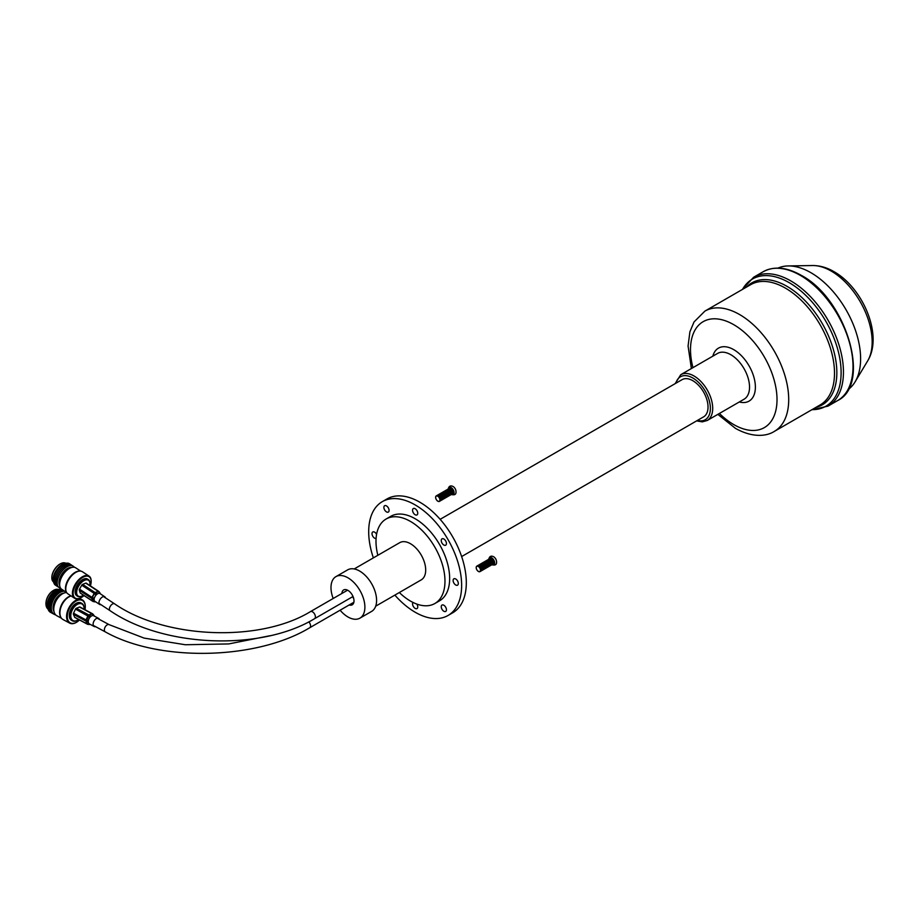 <?xml version="1.0" encoding="UTF-8"?>
<svg xmlns="http://www.w3.org/2000/svg" width="919" height="919" viewBox="0 0 919 919"><rect width="100%" height="100%" fill="white"/><g stroke="black" fill="none" stroke-linecap="round" stroke-linejoin="round"><path stroke-width="1.38" d="M349.186 604.955A8.581 4.951 -120 0 0 352.23 604.817A8.581 4.951 -120 0 0 353.539 597.936A8.581 4.951 -120 0 0 347.933 590.377A8.581 4.951 -120 0 0 343.649 589.952A8.581 4.951 -120 0 0 341.879 593.467M443.843 539.005A3.676 2.125 -120 0 0 442.005 538.833A3.676 2.125 -120 0 0 441.442 541.773A3.676 2.125 -120 0 0 443.843 545.013A3.676 2.125 -120 0 0 445.681 545.197A3.676 2.125 -120 0 0 446.243 542.244A3.676 2.125 -120 0 0 443.843 539.005M415.158 508.735A3.676 2.125 -120 0 0 413.32 508.552A3.676 2.125 -120 0 0 412.757 511.504A3.676 2.125 -120 0 0 415.158 514.743A3.676 2.125 -120 0 0 416.996 514.916A3.676 2.125 -120 0 0 417.559 511.975A3.676 2.125 -120 0 0 415.158 508.735M386.485 505.898A3.676 2.125 -120 0 0 384.647 505.714A3.676 2.125 -120 0 0 384.085 508.655A3.676 2.125 -120 0 0 386.485 511.894A3.676 2.125 -120 0 0 388.323 512.078A3.676 2.125 -120 0 0 388.886 509.137A3.676 2.125 -120 0 0 386.485 505.898M376.583 534.353A3.676 2.125 -120 0 0 374.607 532.158A3.676 2.125 -120 0 0 372.769 531.975A3.676 2.125 -120 0 0 372.206 534.915A3.676 2.125 -120 0 0 374.607 538.155A3.676 2.125 -120 0 0 376.089 538.477M413.033 602.45A3.676 2.125 -120 0 0 412.861 605.46A3.676 2.125 -120 0 0 415.158 608.401A3.676 2.125 -120 0 0 416.996 608.585A3.676 2.125 -120 0 0 416.847 604.082M455.721 578.981A3.676 2.125 -120 0 0 453.883 578.798A3.676 2.125 -120 0 0 453.32 581.75A3.676 2.125 -120 0 0 455.721 584.989A3.676 2.125 -120 0 0 457.559 585.162A3.676 2.125 -120 0 0 458.121 582.221A3.676 2.125 -120 0 0 455.721 578.981M443.843 605.242A3.676 2.125 -120 0 0 442.005 605.058A3.676 2.125 -120 0 0 441.442 607.999A3.676 2.125 -120 0 0 443.843 611.238A3.676 2.125 -120 0 0 445.681 611.422A3.676 2.125 -120 0 0 446.243 608.481A3.676 2.125 -120 0 0 443.843 605.242M340.099 610.205A23.974 13.842 -120 0 0 347.933 616.959A23.974 13.842 -120 0 0 359.926 618.142L371.621 611.399A23.974 13.842 -120 0 0 375.297 592.181A23.974 13.842 -120 0 0 359.628 571.055A23.974 13.842 -120 0 0 347.646 569.872L335.952 576.615A23.974 13.842 -120 0 0 333.183 598.487M359.926 618.142A23.974 13.842 -120 0 0 363.602 598.935A23.974 13.842 -120 0 0 347.933 577.81A23.974 13.842 -120 0 0 335.952 576.615M375.687 606.184L421.235 579.878A21.493 12.406 -120 0 0 424.532 562.658A21.493 12.406 -120 0 0 410.483 543.715A21.493 12.406 -120 0 0 399.742 542.658L354.194 568.953M399.34 592.525A48.776 28.156 -120 0 0 410.483 601.095A48.776 28.156 -120 0 0 434.871 603.507L439.546 600.808A48.776 28.156 -120 0 0 447.025 561.727A48.776 28.156 -120 0 0 415.158 518.741A48.776 28.156 -120 0 0 390.77 516.329L386.095 519.028A48.776 28.156 -120 0 0 377.847 555.294M434.871 603.507A48.776 28.156 -120 0 0 442.349 564.427A48.776 28.156 -120 0 0 410.483 521.441A48.776 28.156 -120 0 0 386.095 519.028M394.86 595.11A65.72 37.943 -120 0 0 415.158 612.226A65.72 37.943 -120 0 0 448.024 615.489L452.699 612.789A65.72 37.943 -120 0 0 462.774 560.119A65.72 37.943 -120 0 0 419.845 502.211A65.72 37.943 -120 0 0 386.979 498.948L382.304 501.648A65.72 37.943 -120 0 0 373.367 557.879M448.024 615.489A65.72 37.943 -120 0 0 458.099 562.819A65.72 37.943 -120 0 0 415.158 504.91A65.72 37.943 -120 0 0 382.304 501.648M461.637 556.558L703.586 416.87A21.493 12.406 -120 0 0 706.872 399.65A21.493 12.406 -120 0 0 692.834 380.707A21.493 12.406 -120 0 0 682.093 379.639L440.144 519.327M848.145 389.576A70.269 40.574 -120 0 0 855.107 381.833A70.269 40.574 -120 0 0 810.914 272.702A70.269 40.574 -120 0 0 788.192 265.936A70.269 40.574 -120 0 0 778.002 268.095M353.804 598.993A4.09 2.366 -120 0 0 352.517 596.787M308.818 621.83A4.09 2.366 -120 0 1 310.553 625.77A4.09 2.366 -120 0 1 309.703 627.757L353.287 602.6A4.09 2.366 -120 0 0 353.953 601.784M62.906 590.078A12.809 7.651 118.2 0 0 58.299 590.745A12.809 7.651 118.2 0 0 49.35 602.703A12.809 7.651 118.2 0 0 52.463 613.341M62.101 589.538A12.809 7.651 118.2 0 0 57.07 590.078A12.809 7.651 118.2 0 0 48.11 602.037A12.809 7.651 118.2 0 0 51.223 612.674M58.563 589.504A12.039 7.191 118.2 0 0 56.116 590.251A12.039 7.191 118.2 0 0 48.041 609.113M58.54 589.504A11.166 6.663 118.2 0 0 54.21 589.998A11.166 6.663 118.2 0 0 53.003 590.687A11.166 6.663 118.2 0 0 45.95 603.817A11.166 6.663 118.2 0 0 48.029 609.079M52.842 590.791A10.66 6.364 118.2 0 0 52.693 590.894A10.66 6.364 118.2 0 0 45.95 603.438A10.66 6.364 118.2 0 0 45.95 603.622M84.1 609.24A9.42 5.629 118.2 0 0 84.111 608.711A9.42 5.629 118.2 0 0 77.759 604.162A9.42 5.629 118.2 0 0 70.786 615.477A9.42 5.629 118.2 0 0 77.139 620.382A9.42 5.629 118.2 0 0 78.161 619.797A9.42 5.629 118.2 0 0 78.597 619.498M84.111 608.527A9.925 5.928 118.2 0 0 84.123 608.332A9.925 5.928 118.2 0 0 81.791 603.346A9.925 5.928 118.2 0 0 77.426 603.553A9.925 5.928 118.2 0 0 70.602 612.387A9.925 5.928 118.2 0 0 72.406 620.83A9.925 5.928 118.2 0 0 76.771 620.624A9.925 5.928 118.2 0 0 77.851 620.003A9.925 5.928 118.2 0 0 78.012 619.9M81.791 603.346L80.975 602.91A9.925 5.928 118.2 0 0 76.61 603.105A9.925 5.928 118.2 0 0 69.787 611.951A9.925 5.928 118.2 0 0 71.59 620.382L72.406 620.83M84.996 609.722A12.728 7.605 118.2 0 0 85.283 606.839A12.728 7.605 118.2 0 0 76.702 600.693A12.728 7.605 118.2 0 0 67.282 615.971A12.728 7.605 118.2 0 0 75.863 622.6A12.728 7.605 118.2 0 0 77.242 621.818A12.728 7.605 118.2 0 0 79.482 619.969M85.283 606.655A13.222 7.903 118.2 0 0 85.283 606.46A13.222 7.903 118.2 0 0 82.193 599.808A13.222 7.903 118.2 0 0 76.357 600.073A13.222 7.903 118.2 0 0 67.271 611.859A13.222 7.903 118.2 0 0 69.672 623.116A13.222 7.903 118.2 0 0 75.496 622.841A13.222 7.903 118.2 0 0 76.932 622.025A13.222 7.903 118.2 0 0 77.093 621.91M71.096 595.96A13.222 7.903 118.2 0 0 69.706 596.5A13.222 7.903 118.2 0 0 60.872 617.304A13.222 7.903 118.2 0 0 63.009 619.532L69.672 623.116M70.981 595.88A12.809 7.651 118.2 0 0 69.109 596.546A12.809 7.651 118.2 0 0 60.551 616.695A12.809 7.651 118.2 0 0 60.711 616.994M66.662 592.571A12.809 7.651 118.2 0 0 63.262 593.398A12.809 7.651 118.2 0 0 54.451 604.817A12.809 7.651 118.2 0 0 56.783 615.719L61.481 618.246M63.939 593.111A11.166 6.663 118.2 0 0 61.343 593.823A11.166 6.663 118.2 0 0 54.301 601.979A11.166 6.663 118.2 0 0 54.014 611.594M64.744 591.285A12.809 7.651 118.2 0 0 60.769 592.066A12.809 7.651 118.2 0 0 51.682 604.576A12.809 7.651 118.2 0 0 55.645 614.857M63.802 590.664A12.809 7.651 118.2 0 0 59.54 591.399A12.809 7.651 118.2 0 0 50.579 603.358A12.809 7.651 118.2 0 0 53.704 614.007M71.395 565.07A12.809 6.87 123.3 0 0 69.316 564.025A12.809 6.87 123.3 0 0 56.932 573.399A12.809 6.87 123.3 0 0 57.392 586.356M70.166 564.255A12.809 6.87 123.3 0 0 68.086 563.209A12.809 6.87 123.3 0 0 55.703 572.583A12.809 6.87 123.3 0 0 56.162 585.541M66.306 563.232A12.039 6.456 123.3 0 0 56.243 570.343A12.039 6.456 123.3 0 0 53.681 582.405M65.731 563.232A11.166 5.973 123.3 0 0 64.571 562.83A11.166 5.973 123.3 0 0 61.32 563.358A11.166 5.973 123.3 0 0 51.832 577.775A11.166 5.973 123.3 0 0 53.463 581.876M61.114 563.462A10.66 5.709 123.3 0 0 60.907 563.542A10.66 5.709 123.3 0 0 51.843 577.316A10.66 5.709 123.3 0 0 51.843 577.546M89.821 585.506A9.42 5.043 123.3 0 0 89.993 583.829A9.42 5.043 123.3 0 0 87.385 579.855A9.42 5.043 123.3 0 0 78.012 587.264A9.42 5.043 123.3 0 0 79.229 596.454A9.42 5.043 123.3 0 0 81.975 596.006A9.42 5.043 123.3 0 0 83.445 595.19M89.982 583.611A9.925 5.319 123.3 0 0 89.993 583.37A9.925 5.319 123.3 0 0 88.408 579.636A9.925 5.319 123.3 0 0 87.248 579.188A9.925 5.319 123.3 0 0 77.92 585.977A9.925 5.319 123.3 0 0 77.506 596.213A9.925 5.319 123.3 0 0 78.666 596.661A9.925 5.319 123.3 0 0 81.561 596.19A9.925 5.319 123.3 0 0 81.768 596.086M88.408 579.636L87.592 579.108A9.925 5.319 123.3 0 0 86.432 578.648A9.925 5.319 123.3 0 0 77.104 585.449A9.925 5.319 123.3 0 0 76.691 595.673L77.506 596.213M90.395 585.885A12.728 6.824 123.3 0 0 91.165 581.543A12.728 6.824 123.3 0 0 87.65 576.179A12.728 6.824 123.3 0 0 74.99 586.184A12.728 6.824 123.3 0 0 76.633 598.602A12.728 6.824 123.3 0 0 80.344 597.993A12.728 6.824 123.3 0 0 84.02 595.569M91.165 581.325A13.222 7.088 123.3 0 0 91.165 581.084A13.222 7.088 123.3 0 0 89.063 576.11A13.222 7.088 123.3 0 0 87.512 575.512A13.222 7.088 123.3 0 0 75.071 584.564A13.222 7.088 123.3 0 0 74.519 598.212A13.222 7.088 123.3 0 0 76.07 598.809A13.222 7.088 123.3 0 0 79.93 598.177A13.222 7.088 123.3 0 0 80.137 598.074M89.063 576.11L82.411 571.733A13.222 7.088 123.3 0 0 80.861 571.136A13.222 7.088 123.3 0 0 80.16 571.067A13.222 7.088 123.3 0 0 69.224 578.89A13.222 7.088 123.3 0 0 66.375 592.031A13.222 7.088 123.3 0 0 67.868 593.835L74.519 598.212M79.781 571.078A12.809 6.87 123.3 0 0 79.425 571.055A12.809 6.87 123.3 0 0 68.822 578.625A12.809 6.87 123.3 0 0 66.065 591.354A12.809 6.87 123.3 0 0 66.225 591.675M80.723 571.113L75.772 567.862A12.809 6.87 123.3 0 0 74.267 567.276A12.809 6.87 123.3 0 0 62.216 576.052A12.809 6.87 123.3 0 0 61.688 589.263L66.627 592.525M71.625 567.494A11.166 5.973 123.3 0 0 61.872 574.053A11.166 5.973 123.3 0 0 59.712 585.598M74.359 567.299A12.809 6.87 123.3 0 0 71.785 565.644A12.809 6.87 123.3 0 0 59.08 575.639A12.809 6.87 123.3 0 0 60.608 588.194M72.635 565.886A12.809 6.87 123.3 0 0 70.556 564.829A12.809 6.87 123.3 0 0 58.173 574.203A12.809 6.87 123.3 0 0 58.621 587.161M93.83 615.236L92.945 614.179A1.264 0.689 140.2 0 0 92.876 614.053A1.264 0.689 140.2 0 0 92.256 613.915L89.051 615.144L90.59 616.281L89.798 617.097L75.496 609.102A1.264 0.747 -61.8 0 1 76.323 608.263L79.528 607.034A1.264 0.747 -61.8 0 1 80.24 607.31M95.576 626.655A4.618 2.757 -61.8 0 1 94.197 626.517A4.618 2.757 -61.8 0 1 93.21 623.231A4.618 2.757 -61.8 0 1 95.542 619.13A4.618 2.757 -61.8 0 1 98.574 618.372A4.618 2.757 -61.8 0 1 99.447 619.44M94.197 626.517L89.361 623.909A4.618 2.757 -61.8 0 1 88.523 622.956A4.618 2.757 -61.8 0 1 88.948 618.866A4.618 2.757 -61.8 0 1 90.705 616.534A4.618 2.757 -61.8 0 1 91.969 615.753A4.618 2.757 -61.8 0 1 93.727 615.776L98.574 618.372M89.798 617.097L88.109 620.635L86.018 619.934L87.983 615.81A1.264 0.747 -61.8 0 1 88.81 614.96A1.264 0.827 -110.8 0 1 89.051 615.144L86.179 621.152L87.42 624.047L89.063 624.208L87.994 621.715L86.179 621.152A1.264 0.908 156.8 0 1 85.904 621.049L73.417 614.34A1.264 0.747 -61.8 0 1 73.531 613.226L75.496 609.102M89.063 624.208L89.74 624.461L89.063 624.208M88.109 620.635L87.994 621.715M90.59 616.281L93.347 615.225L92.256 613.915A1.264 0.827 -110.8 0 0 92.015 613.743L79.528 607.034M94.025 615.489L94.278 616.075M75.232 617.545A1.264 0.747 -61.8 0 1 74.657 617.246L73.417 614.34M74.657 617.246L87.144 623.944A1.264 0.908 156.8 0 0 87.42 624.047A1.264 0.735 95.5 0 0 88.109 624.3M99.964 592.996L99.08 591.767A1.264 0.597 144.1 0 0 99.034 591.664A1.264 0.597 144.1 0 0 98.574 591.526A1.264 0.597 144.1 0 0 98.459 591.537L94.485 593.571L81.745 585.196A1.264 0.678 -56.7 0 1 82.607 584.369L85.754 583.128A1.264 0.678 -56.7 0 1 86.237 583.14A1.264 0.678 -56.7 0 1 86.397 583.37M99.62 592.95L98.459 591.537A1.264 0.85 68.6 0 0 98.218 591.342L85.754 583.128M82.607 584.369L95.071 592.571A1.264 0.85 -111.4 0 1 95.312 592.778L96.794 594.053L95.967 594.846L94.485 593.571L92.245 597.534L94.048 598.258L93.841 599.28L92.038 598.556A1.264 0.976 161.5 0 1 91.762 598.43L79.298 590.216A1.264 0.678 -56.7 0 1 79.321 589.596A1.264 0.678 -56.7 0 1 79.505 589.159L81.745 585.196M100.918 604.645A4.618 2.47 -56.7 0 1 99.666 604.449A4.618 2.47 -56.7 0 1 99.16 601.325A4.618 2.47 -56.7 0 1 104.743 596.741A4.618 2.47 -56.7 0 1 105.421 597.809M99.666 604.449L94.841 601.279A4.618 2.47 -56.7 0 1 94.232 600.452A4.618 2.47 -56.7 0 1 94.324 598.143A4.618 2.47 -56.7 0 1 95.013 596.546A4.618 2.47 -56.7 0 1 98.149 593.525A4.618 2.47 -56.7 0 1 99.918 593.559L104.743 596.741M93.072 601.44A1.264 0.678 -56.7 0 1 92.842 601.371A1.264 1.264 0 0 0 93.278 601.554A1.264 0.678 101.6 0 1 92.957 601.279A1.264 0.976 161.5 0 1 92.681 601.152L91.762 598.43A1.264 0.678 -56.7 0 1 91.785 597.798A1.264 0.678 -56.7 0 1 91.98 597.361L92.957 601.279L94.634 601.623L93.841 599.28M94.634 601.623L95.254 601.842L94.634 601.623M94.048 598.258L95.967 594.846M96.794 594.053L99.505 592.985M100.125 593.214L100.332 593.835M80.654 593.226A1.264 0.678 -56.7 0 1 80.378 593.169A1.264 0.678 -56.7 0 1 80.217 592.939L79.298 590.216M94.91 601.888L93.278 601.554A1.264 0.678 101.6 0 0 93.577 601.508M491.757 564.622C495.341 565.713 496.926 564.622 496.524 561.371A4.147 2.401 -120 0 0 496.467 560.992A4.147 2.401 -120 0 0 494.273 557.19A4.147 2.401 -120 0 0 493.974 556.96A4.147 2.401 -120 0 0 493.606 556.719M491.941 564.726A4.147 2.401 -120 0 0 494.64 562.761A4.147 2.401 -120 0 0 491.711 557.822A4.147 2.401 -120 0 0 488.782 559.246M493.158 564.013A3.171 1.827 -120 0 0 493.296 563.956A3.171 1.827 -120 0 0 493.779 561.417A3.171 1.827 -120 0 0 491.711 558.614A3.171 1.827 -120 0 0 490.126 558.465A3.171 1.827 -120 0 0 489.999 558.545M492.768 564.209A3.171 1.827 -120 0 0 493.043 564.094A3.171 1.827 -120 0 0 493.526 561.555A3.171 1.827 -120 0 0 491.458 558.763A3.171 1.827 -120 0 0 489.873 558.603A3.171 1.827 -120 0 0 489.643 558.786M492.274 564.496A3.171 1.827 -120 0 0 493.089 562.072A3.171 1.827 -120 0 0 490.953 559.051A3.171 1.827 -120 0 0 489.138 559.074M491.768 564.783A3.171 1.827 -120 0 0 492.584 562.359A3.171 1.827 -120 0 0 490.447 559.338A3.171 1.827 -120 0 0 488.632 559.361M491.263 565.07A3.171 1.827 -120 0 0 492.09 562.658A3.171 1.827 -120 0 0 489.953 559.625A3.171 1.827 -120 0 0 488.138 559.648M490.769 565.369A3.171 1.827 -120 0 0 491.585 562.945A3.171 1.827 -120 0 0 489.448 559.924A3.171 1.827 -120 0 0 487.633 559.947M490.264 565.656A3.171 1.827 -120 0 0 491.079 563.232A3.171 1.827 -120 0 0 488.954 560.211A3.171 1.827 -120 0 0 487.127 560.234M489.758 565.943A3.171 1.827 -120 0 0 490.585 563.519A3.171 1.827 -120 0 0 488.448 560.498A3.171 1.827 -120 0 0 486.633 560.521M489.264 566.23A3.171 1.827 -120 0 0 490.08 563.807A3.171 1.827 -120 0 0 487.943 560.785A3.171 1.827 -120 0 0 486.128 560.808M488.759 566.518A3.171 1.827 -120 0 0 489.574 564.105A3.171 1.827 -120 0 0 487.449 561.072A3.171 1.827 -120 0 0 485.634 561.095M488.253 566.816A3.171 1.827 -120 0 0 489.08 564.392A3.171 1.827 -120 0 0 486.944 561.371A3.171 1.827 -120 0 0 485.129 561.394M487.759 567.103A3.171 1.827 -120 0 0 488.575 564.68A3.171 1.827 -120 0 0 486.438 561.658A3.171 1.827 -120 0 0 484.623 561.681M487.254 567.391A3.171 1.827 -120 0 0 488.069 564.967A3.171 1.827 -120 0 0 485.944 561.946A3.171 1.827 -120 0 0 484.129 561.968M486.76 567.678A3.171 1.827 -120 0 0 487.575 565.254A3.171 1.827 -120 0 0 485.439 562.233A3.171 1.827 -120 0 0 483.624 562.256M486.254 567.965A3.171 1.827 -120 0 0 487.07 565.553A3.171 1.827 -120 0 0 484.933 562.52A3.171 1.827 -120 0 0 483.118 562.543M485.749 568.264A3.171 1.827 -120 0 0 486.576 565.84A3.171 1.827 -120 0 0 484.439 562.819A3.171 1.827 -120 0 0 482.624 562.842M485.255 568.551A3.171 1.827 -120 0 0 486.071 566.127A3.171 1.827 -120 0 0 483.934 563.106A3.171 1.827 -120 0 0 482.119 563.129M484.75 568.838A3.171 1.827 -120 0 0 485.565 566.414A3.171 1.827 -120 0 0 483.44 563.393A3.171 1.827 -120 0 0 481.613 563.416M484.244 569.125A3.171 1.827 -120 0 0 485.071 566.701A3.171 1.827 -120 0 0 482.934 563.68A3.171 1.827 -120 0 0 481.119 563.703M483.75 569.412A3.171 1.827 -120 0 0 484.566 566.989A3.171 1.827 -120 0 0 482.429 563.967A3.171 1.827 -120 0 0 480.614 563.99M483.245 569.711A3.171 1.827 -120 0 0 484.06 567.287A3.171 1.827 -120 0 0 481.935 564.266A3.171 1.827 -120 0 0 480.12 564.289M482.739 569.998A3.171 1.827 -120 0 0 483.566 567.574A3.171 1.827 -120 0 0 481.43 564.553A3.171 1.827 -120 0 0 479.615 564.576M482.245 570.285A3.171 1.827 -120 0 0 483.061 567.862A3.171 1.827 -120 0 0 480.924 564.84A3.171 1.827 -120 0 0 479.109 564.863M481.74 570.573A3.171 1.827 -120 0 0 482.555 568.149A3.171 1.827 -120 0 0 480.43 565.128A3.171 1.827 -120 0 0 478.615 565.151M481.246 570.86A3.171 1.827 -120 0 0 482.061 568.436A3.171 1.827 -120 0 0 479.925 565.415A3.171 1.827 -120 0 0 478.11 565.438M480.74 571.159A3.171 1.827 -120 0 0 481.556 568.735A3.171 1.827 -120 0 0 479.431 565.713A3.171 1.827 -120 0 0 477.604 565.725M480.235 571.446A3.171 1.827 -120 0 0 481.062 569.022A3.171 1.827 -120 0 0 478.925 566.001A3.171 1.827 -120 0 0 477.11 566.024M478.42 571.469A3.171 1.827 -120 0 0 480.66 570.171A3.171 1.827 -120 0 0 478.42 566.288A3.171 1.827 -120 0 0 476.18 567.586A3.171 1.827 -120 0 0 478.42 571.469M478.339 571.354A2.987 1.723 -120 0 0 480.453 570.136A2.987 1.723 -120 0 0 478.339 566.483A2.987 1.723 -120 0 0 476.237 567.701A2.987 1.723 -120 0 0 478.339 571.354M451.195 494.388C454.79 495.467 456.375 494.376 455.962 491.125A4.147 2.401 -120 0 0 455.916 490.746A4.147 2.401 -120 0 0 453.722 486.944A4.147 2.401 -120 0 0 453.423 486.714A4.147 2.401 -120 0 0 453.056 486.473M451.39 494.479A4.147 2.401 -120 0 0 454.078 492.515A4.147 2.401 -120 0 0 451.149 487.575A4.147 2.401 -120 0 0 448.219 489M452.607 493.767A3.171 1.827 -120 0 0 452.734 493.71A3.171 1.827 -120 0 0 453.216 491.171A3.171 1.827 -120 0 0 451.149 488.368A3.171 1.827 -120 0 0 449.563 488.219A3.171 1.827 -120 0 0 449.448 488.299M452.217 493.962A3.171 1.827 -120 0 0 452.481 493.848A3.171 1.827 -120 0 0 452.975 491.309A3.171 1.827 -120 0 0 450.896 488.517A3.171 1.827 -120 0 0 449.311 488.357A3.171 1.827 -120 0 0 449.081 488.54M451.711 494.25A3.171 1.827 -120 0 0 452.527 491.826A3.171 1.827 -120 0 0 450.402 488.805A3.171 1.827 -120 0 0 448.587 488.828M451.206 494.537A3.171 1.827 -120 0 0 452.033 492.113A3.171 1.827 -120 0 0 449.896 489.092A3.171 1.827 -120 0 0 448.081 489.115M450.712 494.836A3.171 1.827 -120 0 0 451.528 492.412A3.171 1.827 -120 0 0 449.391 489.39A3.171 1.827 -120 0 0 447.576 489.402M450.207 495.123A3.171 1.827 -120 0 0 451.022 492.699A3.171 1.827 -120 0 0 448.897 489.678A3.171 1.827 -120 0 0 447.082 489.701M449.713 495.41A3.171 1.827 -120 0 0 450.528 492.986A3.171 1.827 -120 0 0 448.392 489.965A3.171 1.827 -120 0 0 446.577 489.988M449.207 495.697A3.171 1.827 -120 0 0 450.023 493.273A3.171 1.827 -120 0 0 447.886 490.252A3.171 1.827 -120 0 0 446.071 490.275M448.702 495.984A3.171 1.827 -120 0 0 449.529 493.56A3.171 1.827 -120 0 0 447.392 490.539A3.171 1.827 -120 0 0 445.577 490.562M448.208 496.283A3.171 1.827 -120 0 0 449.023 493.859A3.171 1.827 -120 0 0 446.887 490.838A3.171 1.827 -120 0 0 445.072 490.849M447.702 496.57A3.171 1.827 -120 0 0 448.518 494.146A3.171 1.827 -120 0 0 446.393 491.125A3.171 1.827 -120 0 0 444.566 491.148M447.197 496.857A3.171 1.827 -120 0 0 448.024 494.433A3.171 1.827 -120 0 0 445.887 491.412A3.171 1.827 -120 0 0 444.072 491.435M446.703 497.145A3.171 1.827 -120 0 0 447.519 494.721A3.171 1.827 -120 0 0 445.382 491.699A3.171 1.827 -120 0 0 443.567 491.722M446.197 497.432A3.171 1.827 -120 0 0 447.013 495.008A3.171 1.827 -120 0 0 444.888 491.987A3.171 1.827 -120 0 0 443.073 492.01M445.692 497.719A3.171 1.827 -120 0 0 446.519 495.307A3.171 1.827 -120 0 0 444.382 492.274A3.171 1.827 -120 0 0 442.567 492.297M445.198 498.018A3.171 1.827 -120 0 0 446.014 495.594A3.171 1.827 -120 0 0 443.877 492.573A3.171 1.827 -120 0 0 442.062 492.595M444.693 498.305A3.171 1.827 -120 0 0 445.508 495.881A3.171 1.827 -120 0 0 443.383 492.86A3.171 1.827 -120 0 0 441.568 492.883M444.199 498.592A3.171 1.827 -120 0 0 445.014 496.168A3.171 1.827 -120 0 0 442.878 493.147A3.171 1.827 -120 0 0 441.063 493.17M443.693 498.879A3.171 1.827 -120 0 0 444.509 496.455A3.171 1.827 -120 0 0 442.372 493.434A3.171 1.827 -120 0 0 440.557 493.457M443.188 499.166A3.171 1.827 -120 0 0 444.015 496.754A3.171 1.827 -120 0 0 441.878 493.721A3.171 1.827 -120 0 0 440.063 493.744M442.694 499.465A3.171 1.827 -120 0 0 443.509 497.041A3.171 1.827 -120 0 0 441.373 494.02A3.171 1.827 -120 0 0 439.558 494.043M442.188 499.752A3.171 1.827 -120 0 0 443.004 497.328A3.171 1.827 -120 0 0 440.879 494.307A3.171 1.827 -120 0 0 439.052 494.33M441.683 500.039A3.171 1.827 -120 0 0 442.51 497.616A3.171 1.827 -120 0 0 440.373 494.594A3.171 1.827 -120 0 0 438.558 494.617M441.189 500.327A3.171 1.827 -120 0 0 442.005 497.903A3.171 1.827 -120 0 0 439.868 494.881A3.171 1.827 -120 0 0 438.053 494.904M440.683 500.614A3.171 1.827 -120 0 0 441.499 498.201A3.171 1.827 -120 0 0 439.374 495.169A3.171 1.827 -120 0 0 437.559 495.192M440.178 500.912A3.171 1.827 -120 0 0 441.005 498.489A3.171 1.827 -120 0 0 438.868 495.467A3.171 1.827 -120 0 0 437.053 495.49M439.684 501.2A3.171 1.827 -120 0 0 440.5 498.776A3.171 1.827 -120 0 0 438.363 495.755A3.171 1.827 -120 0 0 436.548 495.778M437.869 501.223A3.171 1.827 -120 0 0 440.109 499.925A3.171 1.827 -120 0 0 437.869 496.042A3.171 1.827 -120 0 0 435.629 497.34A3.171 1.827 -120 0 0 437.869 501.223M437.789 501.108A2.987 1.723 -120 0 0 439.891 499.89A2.987 1.723 -120 0 0 437.789 496.237A2.987 1.723 -120 0 0 435.675 497.455A2.987 1.723 -120 0 0 437.789 501.108M680.772 374.676L717.601 353.413A26.456 15.278 -120 0 1 730.835 354.723A26.456 15.278 -120 0 1 748.112 378.031A26.456 15.278 -120 0 1 744.057 399.225L707.228 420.488A26.456 15.278 -120 0 0 711.283 399.294A26.456 15.278 -120 0 0 694.006 375.986A26.456 15.278 -120 0 0 680.772 374.676L675.132 383.66M697.395 420.442A24.802 14.313 -120 0 0 710.226 405.635A24.802 14.313 -120 0 0 692.834 378.008A24.802 14.313 -120 0 0 675.902 383.212M739.301 401.971A30.591 17.656 -120 0 0 755.2 383.786A30.591 17.656 -120 0 0 733.753 349.657A30.591 17.656 -120 0 0 712.845 356.158M704.884 311.116L750.674 284.672A69.442 40.091 -120 0 1 785.4 288.118A69.442 40.091 -120 0 1 830.765 349.312A69.442 40.091 -120 0 1 820.116 404.957L774.326 431.402A69.442 40.091 -120 0 0 784.964 375.745A69.442 40.091 -120 0 0 739.6 314.551A69.442 40.091 -120 0 0 704.884 311.116L694.029 321.96L689.893 331.828L688.078 346.015L691.387 368.542M719.405 413.47A61.171 35.324 -120 0 0 733.753 424.578A61.171 35.324 -120 0 0 777.014 399.604A61.171 35.324 -120 0 0 733.753 324.683A61.171 35.324 -120 0 0 692.949 367.646M815.957 407.358A70.407 40.654 -120 0 0 834.475 353.723A70.407 40.654 -120 0 0 787.055 286.372A70.407 40.654 -120 0 0 746.515 287.084M811.971 409.656A73.44 42.4 -120 0 0 839.782 358.341A73.44 42.4 -120 0 0 789.191 282.661A73.44 42.4 -120 0 0 742.529 289.382M837.6 400.592A74.405 42.952 -120 0 0 849.007 340.972A74.405 42.952 -120 0 0 800.392 275.401A74.405 42.952 -120 0 0 763.195 271.725C774.028 265.924 786.71 267.119 801.219 275.321C846.008 298.606 871.947 384.153 837.6 400.592L828.042 406.106A74.405 42.952 -120 0 0 839.449 346.486A74.405 42.952 -120 0 0 790.845 280.927A74.405 42.952 -120 0 0 753.637 277.239L742.219 289.565M812.557 265.534C819.897 265.534 827.054 267.578 834.027 271.679C862.952 287.946 883.4 335.527 867.639 360.937A57.851 33.394 -120 0 0 831.258 271.105A57.851 33.394 -120 0 0 812.557 265.534L788.192 265.936M270.048 635.707L228.739 643.932L185.316 644.747L144.099 638.096L109.2 624.679A4.09 2.447 118.2 0 0 107.167 624.886A4.09 2.447 118.2 0 0 104.375 629.963A4.09 2.447 118.2 0 0 105.329 631.893L93.324 625.448M353.022 596.488L314.539 618.705A4.09 2.366 -120 0 0 315.378 617.063A4.09 2.366 -120 0 0 313.701 612.812A4.09 2.366 -120 0 0 310.45 611.617C259.813 642.645 165.144 638.912 114.542 603.806A4.09 2.194 123.3 0 0 112.486 604.013A4.09 2.194 123.3 0 0 109.395 608.906A4.09 2.194 123.3 0 0 110.039 610.653L98.999 603.381M76.323 608.263L88.81 614.96L92.015 613.743A1.264 0.747 -61.8 0 1 92.681 613.926M87.615 624.265A1.264 0.747 -61.8 0 1 87.144 623.944L85.904 621.049A1.264 0.747 -61.8 0 1 86.018 619.934L73.531 613.226M79.505 589.159L91.98 597.361L94.209 593.398A1.264 0.678 -56.7 0 1 95.071 592.571L98.218 591.342A1.264 0.678 -56.7 0 1 98.333 591.296A1.264 0.678 -56.7 0 1 98.701 591.342A1.264 0.678 -56.7 0 1 98.861 591.537M80.217 592.939L92.681 601.152A1.264 0.678 -56.7 0 0 92.842 601.371L80.378 593.169M707.228 420.488L702.288 421.867L696.625 420.891M774.326 431.402C766.894 436.226 752.902 438.122 735.464 428.369L717.842 414.366M828.042 406.106L811.661 409.84M867.639 360.937L855.107 381.833M763.195 271.725L753.637 277.239M309.703 627.757C256.125 660.141 158.918 662.128 105.329 631.893M109.2 624.679L97.196 618.234M347.577 590.182L310.45 611.617M314.539 618.705C260.824 651.33 163.513 647.458 110.039 610.653M114.542 603.806L103.502 596.546M60.551 616.695L60.872 617.304M79.482 598.349L82.193 599.808M66.065 591.354L66.375 592.031M79.425 571.055L80.16 571.067M74.887 617.499L87.374 624.208A1.264 1.264 0 0 0 87.845 624.357L89.453 624.506M80.01 607.045L92.497 613.754A1.264 1.264 0 0 1 92.876 614.053L93.945 615.339M86.237 583.14L98.701 591.342A1.264 1.264 0 0 1 99.034 591.664L100.068 593.088M493.974 556.96L493.56 556.684C490.746 555.432 489.161 556.512 488.793 559.947M496.467 560.992A6.49 6.49 0 0 0 494.273 557.19M453.423 486.714L453.01 486.438C450.195 485.186 448.598 486.277 448.242 489.701M455.916 490.746A6.49 6.49 0 0 0 453.722 486.944"/></g></svg>
